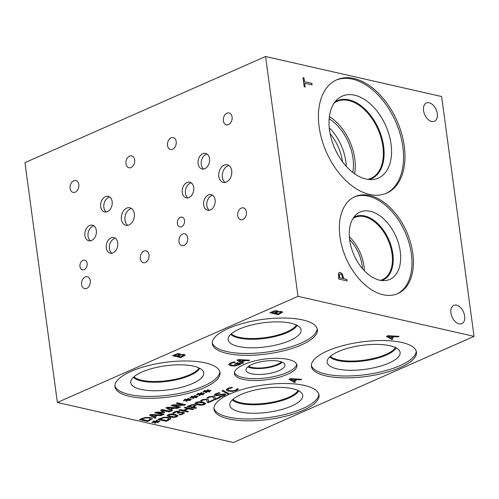 <?xml version="1.0" encoding="UTF-8"?>
<svg xmlns="http://www.w3.org/2000/svg" width="499" height="499" viewBox="0 0 499 499"><rect width="100%" height="100%" fill="white"/><g stroke="black" fill="none" stroke-linecap="round" stroke-linejoin="round"><path stroke-width="0.75" d="M229.571 394.01A53.006 17.421 172.3 0 0 228.685 394.416L222.061 390.804M228.685 394.416L221.974 390.848L222.972 390.405L229.671 394.067A53.006 17.421 -7.7 0 1 285.771 383.5A53.006 17.421 -7.7 0 1 319.042 395.058A53.006 17.421 -7.7 0 1 287.218 415.81A53.006 17.421 -7.7 0 1 228.586 418.892A53.006 17.421 -7.7 0 1 213.977 409.261A53.006 17.421 -7.7 0 1 228.698 394.509M213.79 398.158L212.53 396.717L209.642 397.061L208.226 398.177L207.029 397.903L208.763 396.805L213.653 396.181L214.876 396.761L215.013 399.106L219.286 397.223L220.259 397.441L214.888 399.811L213.697 399.543L213.765 397.928M215.013 399.106L215.125 397.372M208.226 398.177L207.11 397.828M208.676 397.666L208.276 398.052M213.778 398.065L212.518 396.624L211.033 396.574L208.663 397.572M214.888 399.811L213.715 399.456M220.109 397.41L214.876 399.718M185.329 407.259L193.693 409.161L192.539 409.667L188.441 408.737L184.437 410.509L188.528 411.438L187.368 411.949L179.01 410.047L180.164 409.536L183.445 410.284L187.456 408.513L184.175 407.77L185.329 407.259M187.456 408.513L184.312 407.708M187.368 411.949L179.147 409.985M188.379 411.401L187.356 411.856M184.437 410.509L188.441 408.737M192.539 409.667L188.429 408.644M193.543 409.124L192.527 409.573M156.449 421.487L159.674 420.838L159.911 421.144L156.78 421.711L158.869 422.154L158.133 422.478L156.118 421.998L155.451 423.115L154.447 423.146L155.345 421.967L152.12 422.616L151.889 422.304L155.027 421.742L152.937 421.299L153.667 420.975L155.663 421.462L156.368 420.339L157.366 420.308L156.449 421.487L157.272 420.314M155.027 421.742L153.074 421.237M152.12 422.616L151.939 422.297M155.345 421.967L152.108 422.522M155.451 423.115L154.522 423.052M156.118 421.998L155.439 423.021M158.133 422.478L156.106 421.904M158.713 422.123L158.121 422.385M156.78 421.711L159.842 421.056M163.622 417.813L159.936 419.104L163.61 417.719L167.652 417.844L163.61 417.719M159.936 419.104L166.373 420.563L169.173 418.63M169.105 418.992L167.652 417.844M169.092 418.898L167.639 417.75M170.714 418.449L168.182 420.414L166.179 421.293L157.815 419.397L163.585 417.295L168.874 417.32C170.409 417.7 170.982 418.231 170.596 418.898L166.167 421.2L157.952 419.335M170.702 418.399L170.583 418.804M174.107 415.006L171.238 414.563L169.092 414.931L168.674 415.704L173.733 416.858L175.941 416.484L176.347 415.717L174.107 415.006M176.527 415.916L174.095 414.906L171.219 414.469L169.08 414.831L168.662 415.605M168.163 414.719C170.04 413.889 172.417 413.808 175.292 414.482L177.993 415.717L176.871 416.696C174.999 417.532 172.623 417.613 169.735 416.939L167.034 415.704L168.163 414.719M177.981 415.667L176.858 416.603C174.987 417.438 172.61 417.52 169.722 416.846L167.028 415.661M178.611 412.068L176.671 411.681L173.908 413.216L172.804 412.966M174.382 412.792L173.92 413.309L172.735 413.041L174.494 411.918L176.802 411.22L179.122 411.226L179.865 411.719L179.384 412.361L183.333 412.074L184.443 412.841L183.071 413.964L180.183 414.894L178.991 414.625L182.035 413.771L182.883 413.085L182.066 412.579L180.326 412.53L178.224 413.259L177.295 413.047L178.623 412.112L176.683 411.775L174.369 412.698M178.224 413.259L177.432 412.991M182.871 412.985L182.054 412.48L180.314 412.436L178.212 413.166M180.183 414.894L179.166 414.569M184.443 412.779L183.058 413.864L180.17 414.8M179.384 412.361L179.852 411.675M192.046 405.151L189.202 406.092L192.034 405.057L193.936 405.069L194.691 405.662L193.949 405.163L192.034 405.057M189.215 406.186L192.552 406.947L194.691 405.662M192.084 404.627L195.121 404.627L196.213 405.381L193.5 407.159L196.618 407.87L195.458 408.382L187.094 406.479L192.084 404.627M195.458 408.382L187.231 406.417M196.469 407.839L195.446 408.288M193.5 407.159L196.207 405.257M201.87 402.755L198.995 402.319L196.849 402.681L196.431 403.454L201.496 404.614L203.704 404.24L204.11 403.473L201.87 402.755M204.291 403.672L201.858 402.662L198.982 402.225L196.837 402.587L196.419 403.36M195.926 402.475C197.804 401.639 200.18 401.564 203.056 402.238L205.75 403.466L204.634 404.452C202.762 405.288 200.38 405.369 197.492 404.695L194.791 403.46L195.926 402.475M205.744 403.423L204.621 404.358C202.75 405.194 200.367 405.275 197.479 404.595L194.791 403.417M207.253 401.04L205.993 399.599L203.112 399.942L201.69 401.059L200.498 400.784L202.226 399.687L207.122 399.063L208.345 399.643L208.476 401.988L212.755 400.104L213.722 400.323L208.351 402.693L207.166 402.425L207.228 400.809M208.476 401.988L208.588 400.254M201.69 401.059L200.573 400.709M202.139 400.547L201.739 400.934M207.241 400.947L205.981 399.506L204.503 399.456L202.126 400.454M208.351 402.693L207.179 402.337M213.572 400.292L208.339 402.599M225.748 394.447L224.232 395.688L220.72 396.799L219.523 396.53M219.435 395.22L217.258 395.682L215.181 395.588L214.289 395.008L215.718 393.755L218.849 392.738L220.178 393.037L216.759 393.942C215.668 394.453 215.506 394.815 216.273 395.033L224.775 393.854L225.754 394.609L224.244 395.782L220.733 396.898L219.342 396.58L223.196 395.601L224.276 394.765L223.739 394.428L217.246 395.588L215.169 395.495L214.283 394.965M220.078 392.981L216.747 393.842C215.655 394.353 215.493 394.721 216.26 394.94M216.273 395.033L215.793 394.678M224.263 394.715L223.727 394.335L221.375 394.516L219.423 395.121M237.774 389.65L232.565 391.378L228.249 391.129L226.147 389.925L227.825 388.415L231.218 387.386L232.559 387.692L228.767 388.634L227.7 389.675L229.453 390.592L232.784 390.817L235.516 390.168L237.131 388.733L238.46 389.033L236.451 390.299L232.553 391.285L228.236 391.035L226.134 389.831M238.447 388.939L237.761 389.557M227.687 389.582L228.754 388.54L232.459 387.636M318.836 394.141A53.006 17.421 -7.7 0 1 285.659 414.289A53.006 17.421 -7.7 0 1 228.33 417.033A53.006 17.421 -7.7 0 1 213.928 408.325M57.373 402.462L233.432 442.494L474.05 336.363L297.99 296.325L265.568 56.506L24.95 162.637L57.373 402.462L297.99 296.325M392.969 339.021L391.802 339.538L386.369 336.345L387.798 335.715L399.094 336.32L397.878 336.862L394.746 336.675L391.422 338.141L392.969 339.021M243.581 362.885L242.408 363.397L236.981 360.203L238.403 359.573L249.706 360.178L248.483 360.721L245.352 360.534L242.027 362L243.581 362.885M240.524 364.176L235.06 366.017L230.669 365.779L228.629 364.551L230.494 362.966L234.062 361.869L235.403 362.174L231.324 363.241L230.189 364.301L231.842 365.237L235.172 365.461L239.676 363.89L237.518 363.397L235.497 364.289L234.524 364.064L237.68 362.667L241.335 363.503L239.146 364.844L235.048 365.923L230.657 365.686L228.617 364.457M277.837 311.669L281.548 311.426L282.534 312.249L278.211 314.613L269.847 312.711L274.781 310.765L277.226 310.715L277.837 311.669M282.559 312.056L278.199 314.52L269.984 312.648M278.005 311.22L277.8 311.663L277.993 311.176M180.445 354.627L184.156 354.384L185.141 355.213L180.819 357.571L172.454 355.668L177.388 353.722L179.833 353.672L180.445 354.627M185.166 355.02L180.806 357.477L172.592 355.612M401.826 342.47A53.006 17.421 -7.7 0 1 416.434 352.101A53.006 17.421 -7.7 0 1 384.61 372.853A53.006 17.421 -7.7 0 1 325.978 375.928A53.006 17.421 -7.7 0 1 311.37 366.303A53.006 17.421 -7.7 0 1 343.193 345.551A53.006 17.421 -7.7 0 1 401.826 342.47M288.285 359.455A31.549 10.367 -7.7 0 1 296.98 365.181A31.549 10.367 -7.7 0 1 278.037 377.537A31.549 10.367 -7.7 0 1 243.138 379.365A31.549 10.367 -7.7 0 1 234.449 373.639A31.549 10.367 -7.7 0 1 253.386 361.288A31.549 10.367 -7.7 0 1 288.285 359.455M302.793 319.953A53.006 17.421 -7.7 0 1 317.401 329.577A53.006 17.421 -7.7 0 1 285.578 350.329A53.006 17.421 -7.7 0 1 226.945 353.411A53.006 17.421 -7.7 0 1 212.337 343.786A53.006 17.421 -7.7 0 1 244.161 323.034A53.006 17.421 -7.7 0 1 302.793 319.953M205.401 362.91A53.006 17.421 -7.7 0 1 220.009 372.541A53.006 17.421 -7.7 0 1 188.185 393.293A53.006 17.421 -7.7 0 1 129.553 396.368A53.006 17.421 -7.7 0 1 114.945 386.744A53.006 17.421 -7.7 0 1 146.768 365.992A53.006 17.421 -7.7 0 1 205.401 362.91M295.576 381.985L294.404 382.502L288.977 379.302L290.406 378.672L301.702 379.284L300.485 379.82L297.354 379.639L294.03 381.105L295.576 381.985M207.572 390.954L210.796 390.305L211.033 390.611L207.896 391.179L209.985 391.628L209.256 391.952L207.241 391.472L206.574 392.588L205.563 392.613L206.467 391.441L203.243 392.089L203.012 391.777L206.143 391.216L204.054 390.767L204.79 390.443L206.786 390.929L207.484 389.806L208.482 389.781L207.572 390.954L208.395 389.781M194.498 396.717L197.729 396.069L197.96 396.381L194.828 396.942L196.918 397.391L196.182 397.715L194.173 397.235L193.5 398.352L192.495 398.383L193.4 397.204L190.175 397.853L189.944 397.541L193.076 396.979L190.986 396.53L191.722 396.206L193.718 396.699L194.417 395.57L195.415 395.545L194.498 396.717L195.327 395.545M177.295 402.824L185.659 404.72L184.362 405.294L173.296 405.356L180.507 406.997L179.428 407.471L171.063 405.568L172.71 404.845L182.834 404.801L176.216 403.298L177.295 402.824M172.473 410.54L171.307 411.051L165.88 407.858L167.302 407.228L178.598 407.833L177.382 408.375L174.251 408.188L170.926 409.66L172.473 410.54M145.109 417.463L150.399 417.488C151.933 417.869 152.507 418.399 152.126 419.066L147.704 421.462L139.346 419.559L145.109 417.463M152.239 418.617L152.126 419.066L147.692 421.368L139.483 419.503M156.062 417.775L154.89 418.293L149.463 415.099L150.891 414.469L162.187 415.074L160.965 415.617L157.84 415.43L154.515 416.896L156.062 417.775M162.119 409.517L170.477 411.419L169.323 411.931L162.119 410.29L164.745 412.405L164.04 412.717L156.886 412.598L164.09 414.232L163.011 414.713L154.653 412.81L156.231 412.112L163.061 412.211L160.51 410.228L162.119 409.517M187.967 399.599L191.192 398.951L191.429 399.262L188.298 399.824L190.381 400.273L189.651 400.597L187.636 400.117L186.969 401.233L185.965 401.265L186.863 400.086L183.638 400.734L183.407 400.423L186.539 399.861L184.449 399.412L185.185 399.094L187.181 399.58L187.886 398.452L188.878 398.427L187.967 399.599L188.79 398.427M201.035 393.836L204.259 393.187L204.496 393.493L201.365 394.06L203.455 394.509L202.719 394.834L200.71 394.353L200.037 395.47L199.032 395.501L199.931 394.322L196.706 394.971L196.481 394.659L199.612 394.098L197.523 393.649L198.253 393.324L200.255 393.811L200.954 392.688L201.952 392.663L201.035 393.836L201.864 392.663M199.612 394.098L197.66 393.586M196.706 394.971L196.531 394.647M199.931 394.322L196.693 394.877M200.037 395.47L199.107 395.401M200.71 394.353L200.024 395.37M202.719 394.834L200.698 394.26M203.299 394.478L202.706 394.74M201.365 394.06L204.434 393.412M186.539 399.861L184.593 399.356M183.638 400.734L183.457 400.416M186.863 400.086L183.626 400.641M186.969 401.233L186.04 401.165M187.636 400.117L186.957 401.14M189.651 400.597L187.624 400.023M190.231 400.242L189.639 400.504M188.298 399.824L191.36 399.175M163.061 412.211L160.578 410.197M163.011 414.713L154.79 412.748M163.94 414.201L162.998 414.619M156.886 412.598L164.04 412.717M164.664 412.342L164.028 412.623M162.119 410.29L169.323 411.931M170.327 411.382L169.311 411.837M151.284 415.056L153.885 416.54L156.561 415.262L151.272 414.962L156.574 415.355M155.962 417.719L154.877 418.199L149.55 415.062M154.515 416.896L157.84 415.43M160.965 415.617L157.827 415.336M161.988 415.062L160.952 415.517M145.147 417.981L141.467 419.272L145.134 417.888L149.176 418.012L145.134 417.888M141.467 419.272L147.904 420.732L150.704 418.798M150.636 419.16L149.176 418.012M150.623 419.06L149.164 417.919M152.232 418.567L152.114 418.973M167.701 407.814L170.296 409.299L172.972 408.02L167.689 407.72L172.985 408.113M172.38 410.484L171.294 410.958L165.961 407.82M170.926 409.66L174.251 408.188M177.382 408.375L174.238 408.095M178.399 407.826L177.37 408.282M182.834 404.801L176.353 403.236M179.428 407.471L171.201 405.512M180.357 406.959L179.415 407.377M173.296 405.356L184.362 405.294M185.509 404.689L184.349 405.2M193.076 396.979L191.129 396.468M190.175 397.853L189.994 397.535M193.4 397.204L190.163 397.759M193.5 398.352L192.57 398.283M194.173 397.235L193.487 398.258M196.182 397.715L194.161 397.142M196.768 397.36L196.169 397.622M194.828 396.942L197.897 396.293M206.143 391.216L204.197 390.705M203.243 392.089L203.062 391.765M206.467 391.441L203.23 391.996M206.574 392.588L205.638 392.52M207.241 391.472L206.561 392.488M209.256 391.952L207.228 391.372M209.836 391.596L209.243 391.858M207.896 391.179L210.965 390.53M311.863 83.37L312.068 84.88L304.689 83.208L305.207 87.026L304.222 86.801L302.98 77.644L303.972 77.869L304.49 81.693L311.863 83.37L311.987 84.867M304.49 81.693L311.788 83.402M303.972 77.869L304.415 81.724M302.987 77.694L303.897 77.9M304.689 83.208L305.132 87.007M339.37 274.512L339.426 277.756L342.832 278.479L341.865 274.905L340.536 273.976L339.301 274.544L339.426 277.756M339.501 277.725L342.832 278.479M339.782 274.026L339.301 274.544M339.208 272.454L340.218 272.423L342.208 273.845L343.711 278.729L346.824 279.44L347.023 280.906M338.472 273.296L339.239 272.435L340.287 272.392L342.283 273.814L343.78 278.698L346.899 279.409L347.104 280.918L338.74 279.022L338.472 273.296M474.05 336.363L441.627 96.538L265.568 56.506M429.159 102.769A9.992 6.231 -113.8 0 1 436.856 111.633A9.992 6.231 -113.8 0 1 434.454 121.263A9.992 6.231 -113.8 0 1 431.685 121.475A9.992 6.231 -113.8 0 1 423.988 112.612A9.992 6.231 -113.8 0 1 426.389 102.981A9.992 6.231 -113.8 0 1 429.159 102.769M456.523 305.176A9.992 6.231 -113.8 0 1 464.22 314.046A9.992 6.231 -113.8 0 1 461.825 323.676A9.992 6.231 -113.8 0 1 459.055 323.882A9.992 6.231 -113.8 0 1 451.358 315.019A9.992 6.231 -113.8 0 1 453.753 305.388A9.992 6.231 -113.8 0 1 456.523 305.176M412.81 253.398A53.006 33.04 -113.8 0 1 397.784 293.618A53.006 33.04 -113.8 0 1 339.969 236.832A53.006 33.04 -113.8 0 1 354.995 196.618A53.006 33.04 -113.8 0 1 412.81 253.398M404.265 146.157A61.945 38.61 -113.8 0 1 386.7 193.15A61.945 38.61 -113.8 0 1 319.142 126.796A61.945 38.61 -113.8 0 1 336.7 79.803A61.945 38.61 -113.8 0 1 404.265 146.157M388.197 336.301L390.792 337.786L393.468 336.507L388.185 336.207L393.48 336.6M392.869 338.964L391.784 339.445L386.457 336.307M391.422 338.141L394.746 336.675M397.878 336.862L394.734 336.582M398.894 336.307L397.865 336.763M290.805 379.259L293.4 380.749L296.075 379.465L290.792 379.165L296.088 379.558M295.477 381.928L294.391 382.402L289.064 379.265M294.03 381.105L297.354 379.639M300.485 379.82L297.342 379.539M301.502 379.271L300.467 379.727M238.803 360.159L241.397 361.644L244.073 360.365L238.79 360.066L244.086 360.459M243.481 362.829L242.395 363.303L237.062 360.166M242.027 362L245.352 360.534M248.483 360.721L245.34 360.44M249.5 360.172L248.471 360.627M241.323 363.403L240.512 364.083M235.497 364.289L234.661 364.002M237.518 363.397L235.484 364.189M239.676 363.89L237.505 363.303M233.501 362.542L231.311 363.147L230.182 364.251M235.291 362.124L233.488 362.449M274.855 311.282L271.943 312.324L274.843 311.183L276.178 311.282L274.843 311.183M271.955 312.418L274.4 312.973L276.795 311.557M276.77 311.744L276.178 311.282M276.758 311.65L276.165 311.189M278.38 311.981L275.317 313.091L278.367 311.887L280.388 311.969L278.367 311.887M275.329 313.185L278.417 313.89L281.012 312.287M280.981 312.524L280.388 311.969M280.968 312.424L280.376 311.875M177.463 354.24L174.55 355.282L177.451 354.147L178.785 354.24L177.451 354.147M174.563 355.375L177.008 355.93L179.403 354.521M179.378 354.702L178.785 354.24M179.359 354.608L178.773 354.147M180.987 354.945L177.925 356.049L180.975 354.845L182.996 354.926L180.975 354.845M177.937 356.143L181.025 356.847L183.62 355.244M183.588 355.481L182.996 354.926M183.576 355.388L182.983 354.833M330.107 133.695A36.034 22.461 -113.8 0 1 342.457 161.682M346.269 166.335A39.427 24.576 66.2 0 0 329.246 127.744M354.564 173.733A42.041 26.204 66.2 0 0 329.377 116.623M352.781 172.417A39.427 24.576 66.2 0 0 329.147 118.831M334.162 103.037A42.041 26.204 -113.8 0 1 337.025 101.409A42.041 26.204 -113.8 0 1 377.968 129.303A42.041 26.204 -113.8 0 1 370.963 178.343A42.041 26.204 -113.8 0 1 367.832 179.366M335.995 80.127A61.945 38.61 -113.8 0 1 402.843 146.781A61.945 38.61 -113.8 0 1 385.989 193.456M391.048 144.099A44.779 27.913 -113.8 0 1 372.485 179.534A44.779 27.913 -113.8 0 1 329.515 130.108A44.779 27.913 -113.8 0 1 337.174 99.488A44.779 27.913 -113.8 0 1 368.892 102.682A44.779 27.913 -113.8 0 1 391.048 144.099M334.916 101.989A42.565 26.534 -113.8 0 1 337.199 100.761A42.565 26.534 -113.8 0 1 383.631 146.357A42.565 26.534 -113.8 0 1 371.562 178.654A42.565 26.534 -113.8 0 1 369.11 179.509M337.193 100.761A42.565 26.534 -113.8 0 1 383.619 146.363A42.565 26.534 -113.8 0 1 371.555 178.654M364.357 270.739A34.032 21.214 66.2 0 0 349.356 236.726M362.467 268.649A31.418 19.586 66.2 0 0 349.624 239.526M353.092 218.369A34.032 21.214 -113.8 0 1 354.926 217.389A34.032 21.214 -113.8 0 1 388.066 239.963A34.032 21.214 -113.8 0 1 382.396 279.665A34.032 21.214 -113.8 0 1 380.431 280.351M354.296 196.943A53.006 33.04 -113.8 0 1 411.394 254.022A53.006 33.04 -113.8 0 1 397.067 293.917M400.254 251.49A36.801 22.942 -113.8 0 1 384.997 280.613A36.801 22.942 -113.8 0 1 349.687 239.994A36.801 22.942 -113.8 0 1 355.98 214.826A36.801 22.942 -113.8 0 1 382.047 217.452A36.801 22.942 -113.8 0 1 400.254 251.49M353.747 217.389A34.593 21.563 -113.8 0 1 355.107 216.697A34.593 21.563 -113.8 0 1 392.838 253.748A34.593 21.563 -113.8 0 1 383.032 279.995A34.593 21.563 -113.8 0 1 381.598 280.532M355.101 216.697A34.593 21.563 -113.8 0 1 392.825 253.754A34.593 21.563 -113.8 0 1 383.026 279.995M416.228 351.177A53.006 17.421 -7.7 0 1 383.051 371.331A53.006 17.421 -7.7 0 1 325.722 374.069A53.006 17.421 -7.7 0 1 311.32 365.362M389.981 345.726A36.801 12.095 -7.7 0 1 399.811 351.315A36.801 12.095 -7.7 0 1 379.577 366.397A36.801 12.095 -7.7 0 1 337.318 368.954A36.801 12.095 -7.7 0 1 327.188 361.133A36.801 12.095 -7.7 0 1 350.853 347.466A36.801 12.095 -7.7 0 1 389.981 345.726M329.764 356.885A34.593 11.371 -7.7 0 0 337.854 360.528A34.593 11.371 -7.7 0 0 372.086 359.48A34.593 11.371 -7.7 0 0 396.2 347.903A34.593 11.371 -7.7 0 1 372.098 359.492A34.593 11.371 -7.7 0 1 337.86 360.54A34.593 11.371 -7.7 0 1 329.758 356.891M330.344 356.361A34.032 11.184 172.3 0 0 338.185 359.829A34.032 11.184 172.3 0 0 371.668 358.843A34.032 11.184 172.3 0 0 395.501 347.554M292.589 388.69A36.801 12.095 -7.7 0 1 302.419 394.279A36.801 12.095 -7.7 0 1 282.185 409.355A36.801 12.095 -7.7 0 1 239.925 411.918A36.801 12.095 -7.7 0 1 229.796 404.096A36.801 12.095 -7.7 0 1 253.461 390.424A36.801 12.095 -7.7 0 1 292.589 388.69M298.814 390.867A34.593 11.371 -7.7 0 1 274.706 402.456A34.593 11.371 -7.7 0 1 240.468 403.498A34.593 11.371 -7.7 0 1 232.366 399.849A34.593 11.371 -7.7 0 0 240.462 403.485A34.593 11.371 -7.7 0 0 274.693 402.444A34.593 11.371 -7.7 0 0 298.807 390.86M232.952 399.319A34.032 11.184 172.3 0 0 240.792 402.787A34.032 11.184 172.3 0 0 274.275 401.801A34.032 11.184 172.3 0 0 298.109 390.511M281.299 361.844A18.001 5.913 -7.7 0 1 251.789 367.358A18.001 5.913 -7.7 0 1 248.677 366.254M234.449 372.691A31.549 10.367 172.3 0 0 242.888 377.506A31.549 10.367 172.3 0 0 276.471 376.009A31.549 10.367 172.3 0 0 296.724 364.27M251.39 373.757A19.667 6.462 172.3 0 0 273.146 372.616A19.667 6.462 172.3 0 0 284.948 364.919A19.667 6.462 172.3 0 0 264.595 361.145A19.667 6.462 172.3 0 0 245.97 370.189A19.667 6.462 172.3 0 0 251.39 373.757M247.747 366.958A19.667 6.462 172.3 0 0 250.598 367.882A19.667 6.462 172.3 0 0 282.384 362.274M317.202 328.66A53.006 17.421 -7.7 0 1 284.018 348.807A53.006 17.421 -7.7 0 1 226.696 351.552A53.006 17.421 -7.7 0 1 212.287 342.844M290.948 323.209A36.801 12.095 -7.7 0 1 300.778 328.797A36.801 12.095 -7.7 0 1 280.544 343.873A36.801 12.095 -7.7 0 1 238.291 346.437A36.801 12.095 -7.7 0 1 228.155 338.615A36.801 12.095 -7.7 0 1 251.82 324.943A36.801 12.095 -7.7 0 1 290.948 323.209M297.173 325.385A34.593 11.371 -7.7 0 1 273.065 336.975A34.593 11.371 -7.7 0 1 238.828 338.016A34.593 11.371 -7.7 0 1 230.725 334.367A34.593 11.371 -7.7 0 0 238.821 338.004A34.593 11.371 -7.7 0 0 273.053 336.962A34.593 11.371 -7.7 0 0 297.167 325.379M231.311 333.837A34.032 11.184 172.3 0 0 239.152 337.305A34.032 11.184 172.3 0 0 272.635 336.32A34.032 11.184 172.3 0 0 296.468 325.03M199.076 367.988A34.032 11.184 -7.7 0 1 175.243 379.284A34.032 11.184 -7.7 0 1 141.76 380.269A34.032 11.184 -7.7 0 1 133.919 376.801M219.803 371.618A53.006 17.421 -7.7 0 1 186.626 391.771A53.006 17.421 -7.7 0 1 129.297 394.509A53.006 17.421 -7.7 0 1 114.895 385.802M193.556 366.166A36.801 12.095 -7.7 0 1 203.386 371.755A36.801 12.095 -7.7 0 1 183.152 386.837A36.801 12.095 -7.7 0 1 140.893 389.395A36.801 12.095 -7.7 0 1 130.763 381.573A36.801 12.095 -7.7 0 1 154.428 367.9A36.801 12.095 -7.7 0 1 193.556 366.166M199.781 368.349A34.593 11.371 -7.7 0 1 175.673 379.932A34.593 11.371 -7.7 0 1 141.435 380.98A34.593 11.371 -7.7 0 1 133.333 377.331A34.593 11.371 -7.7 0 0 141.429 380.968A34.593 11.371 -7.7 0 0 175.66 379.92A34.593 11.371 -7.7 0 0 199.775 368.343M131.561 208.538A9.001 6.387 -77.2 0 0 124.993 220.196A9.001 6.387 -77.2 0 0 127.738 225.355M121.425 219.385A9.001 6.387 102.8 0 1 129.859 207.765A9.001 6.387 102.8 0 1 134.3 213.703A9.001 6.387 102.8 0 1 125.867 225.317A9.001 6.387 102.8 0 1 121.425 219.385M228.954 165.581A9.001 6.387 -77.2 0 0 222.386 177.239A9.001 6.387 -77.2 0 0 225.13 182.397M218.818 176.421A9.001 6.387 102.8 0 1 227.251 164.807A9.001 6.387 102.8 0 1 231.698 170.745A9.001 6.387 102.8 0 1 223.259 182.36A9.001 6.387 102.8 0 1 218.818 176.421M207.104 154.066A8.009 5.682 -77.2 0 0 201.259 164.433A8.009 5.682 -77.2 0 0 203.698 169.03M198.084 163.716A8.009 5.682 102.8 0 1 205.588 153.38A8.009 5.682 102.8 0 1 209.543 158.657A8.009 5.682 102.8 0 1 202.039 168.993A8.009 5.682 102.8 0 1 198.084 163.716M115.288 238.279A8.009 5.682 -77.2 0 0 109.443 248.645A8.009 5.682 -77.2 0 0 111.888 253.236M106.268 247.922A8.009 5.682 102.8 0 1 113.772 237.586A8.009 5.682 102.8 0 1 117.727 242.87A8.009 5.682 102.8 0 1 110.223 253.205A8.009 5.682 102.8 0 1 106.268 247.922M93.893 225.86A8.009 5.682 -77.2 0 0 88.049 236.227A8.009 5.682 -77.2 0 0 90.487 240.824M84.874 235.509A8.009 5.682 102.8 0 1 92.377 225.174A8.009 5.682 102.8 0 1 96.332 230.451A8.009 5.682 102.8 0 1 88.828 240.786A8.009 5.682 102.8 0 1 84.874 235.509M109.711 197.03A8.009 5.682 -77.2 0 0 103.867 207.397A8.009 5.682 -77.2 0 0 106.306 211.988M100.692 206.673A8.009 5.682 102.8 0 1 108.196 196.338A8.009 5.682 102.8 0 1 112.15 201.621A8.009 5.682 102.8 0 1 104.647 211.956A8.009 5.682 102.8 0 1 100.692 206.673M191.285 182.902A8.009 5.682 -77.2 0 0 185.441 193.269A8.009 5.682 -77.2 0 0 187.88 197.86M182.266 192.545A8.009 5.682 102.8 0 1 189.77 182.21A8.009 5.682 102.8 0 1 193.724 187.493A8.009 5.682 102.8 0 1 186.221 197.829A8.009 5.682 102.8 0 1 182.266 192.545M212.68 195.315A8.009 5.682 -77.2 0 0 206.836 205.688A8.009 5.682 -77.2 0 0 209.281 210.279M203.661 204.964A8.009 5.682 102.8 0 1 211.164 194.629A8.009 5.682 102.8 0 1 215.119 199.912A8.009 5.682 102.8 0 1 207.615 210.241A8.009 5.682 102.8 0 1 203.661 204.964M79.99 266.566A4.996 3.543 102.8 0 1 84.674 260.116A4.996 3.543 102.8 0 1 87.138 263.416A4.996 3.543 102.8 0 1 82.46 269.859A4.996 3.543 102.8 0 1 79.99 266.566M177.382 223.608A4.996 3.543 102.8 0 1 182.066 217.159A4.996 3.543 102.8 0 1 184.53 220.452A4.996 3.543 102.8 0 1 179.852 226.902A4.996 3.543 102.8 0 1 177.382 223.608M237.705 215.743A6.088 4.316 102.8 0 1 243.412 207.883A6.088 4.316 102.8 0 1 246.412 211.9A6.088 4.316 102.8 0 1 240.711 219.753A6.088 4.316 102.8 0 1 237.705 215.743M167.496 145.44A6.088 4.316 102.8 0 1 173.197 137.587A6.088 4.316 102.8 0 1 176.203 141.597A6.088 4.316 102.8 0 1 170.502 149.457A6.088 4.316 102.8 0 1 167.496 145.44M140.313 258.7A6.088 4.316 102.8 0 1 146.02 250.847A6.088 4.316 102.8 0 1 149.02 254.858A6.088 4.316 102.8 0 1 143.319 262.711A6.088 4.316 102.8 0 1 140.313 258.7M70.103 188.404A6.088 4.316 102.8 0 1 75.804 180.544A6.088 4.316 102.8 0 1 78.811 184.561A6.088 4.316 102.8 0 1 73.11 192.414A6.088 4.316 102.8 0 1 70.103 188.404M125.973 163.759A6.088 4.316 102.8 0 1 131.674 155.9A6.088 4.316 102.8 0 1 134.68 159.917A6.088 4.316 102.8 0 1 128.973 167.77A6.088 4.316 102.8 0 1 125.973 163.759M81.605 284.598A6.088 4.316 102.8 0 1 87.306 276.745A6.088 4.316 102.8 0 1 90.313 280.756A6.088 4.316 102.8 0 1 84.605 288.609A6.088 4.316 102.8 0 1 81.605 284.598M223.365 120.795A6.088 4.316 102.8 0 1 229.066 112.942A6.088 4.316 102.8 0 1 232.072 116.959A6.088 4.316 102.8 0 1 226.371 124.812A6.088 4.316 102.8 0 1 223.365 120.795M178.998 241.635A6.088 4.316 102.8 0 1 184.699 233.782A6.088 4.316 102.8 0 1 187.705 237.798A6.088 4.316 102.8 0 1 181.998 245.651A6.088 4.316 102.8 0 1 178.998 241.635"/></g></svg>
